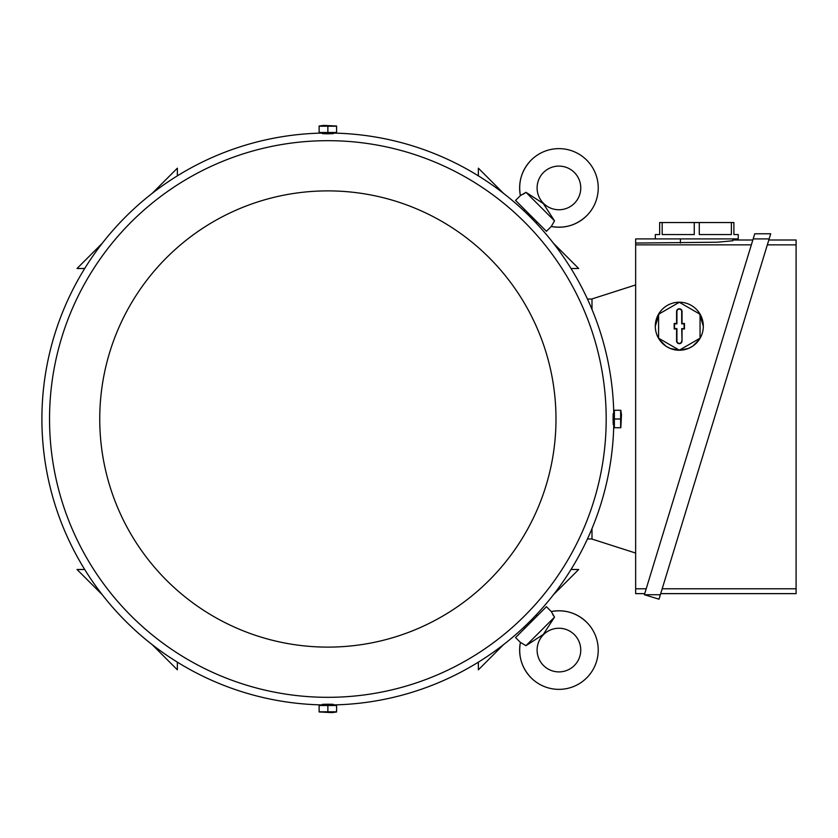 <?xml version="1.0" encoding="UTF-8"?>
<svg xmlns="http://www.w3.org/2000/svg" width="838" height="838" viewBox="0 0 838 838"><rect width="100%" height="100%" fill="white"/><g stroke="black" fill="none" stroke-linecap="round" stroke-linejoin="round"><path stroke-width="1.26" d="M531.145 160.142A39.292 39.292 0 0 0 520.398 195.6L525.981 192.331L543.317 203.55L554.526 220.876L551.268 226.47A39.292 39.292 0 0 0 586.715 160.142A39.292 39.292 0 0 0 531.145 160.142C521.665 170.177 518.073 181.993 520.398 195.6L515.559 200.429L546.428 231.298L551.268 226.47C564.875 228.784 576.691 225.202 586.715 215.712M574.365 203.362A21.83 21.83 0 0 1 543.495 203.362A21.83 21.83 0 0 1 543.495 172.492A21.83 21.83 0 0 1 574.365 172.492A21.83 21.83 0 0 1 574.365 203.362M524.913 193.138L523.3 194.175M554.526 220.876L525.981 192.331M537.168 222.039L536.152 223.065M523.802 210.715L524.818 209.689M478.362 175.844L478.362 168.176L503.586 193.4M553.468 243.271L578.691 268.506L571.024 268.506M177.363 662.156L177.363 669.824L152.139 644.6M102.267 594.729L77.033 569.494L84.701 569.494M84.701 268.506L77.033 268.506L102.267 243.271M152.139 193.4L177.363 168.176L177.363 175.844M571.024 569.494L578.691 569.494L553.468 594.729M503.586 644.6L478.362 669.824L478.362 662.156M524.818 628.311L523.802 627.285M536.152 614.935L537.168 615.961M515.559 637.571L546.428 606.702L551.268 611.53L554.526 617.124L543.317 634.45L525.981 645.669L520.398 642.4L515.559 637.571M525.981 645.669L554.526 617.124M553.729 616.045L552.692 614.443M586.715 622.288A39.292 39.292 0 0 0 551.268 611.53L551.268 611.53C564.875 609.216 576.691 612.798 586.715 622.288A39.292 39.292 0 0 1 586.715 677.858A39.292 39.292 0 0 1 520.398 642.4L520.398 642.4C518.073 656.007 521.665 667.823 531.145 677.858M543.495 665.508A21.83 21.83 0 0 1 543.495 634.638A21.83 21.83 0 0 1 574.365 634.638A21.83 21.83 0 0 1 574.365 665.508A21.83 21.83 0 0 1 543.495 665.508M591.995 538.949L587.448 538.949M591.995 299.051L587.448 299.051M591.995 309.421L591.995 298.936L635.654 284.941M635.654 553.059L591.995 539.064L591.995 528.579M644.715 593.629L635.654 593.629L635.654 238.914L738.257 238.914L738.257 234.546L733.889 234.546L733.889 222.541L731.375 222.541L731.375 234.546L699.29 234.546L699.29 222.541L731.375 222.541M635.654 243.041L717.454 242.213L732.8 240.757L732.8 240.003L752.838 240.003M635.654 244.853L751.351 244.853M646.203 588.779L635.654 588.779M732.8 240.003L732.8 240.757M655.306 238.914L655.306 234.546L659.663 234.546L659.663 222.541L699.29 222.541M694.262 222.541L694.262 234.546L662.177 234.546L662.177 222.541M753.173 238.914L769.148 238.914L659.003 599.191L644.391 594.729L754.734 233.781L770.719 233.781L769.148 238.914L770.719 233.781M768.813 240.003L796.1 240.003L796.1 593.629L660.7 593.629M767.336 244.853L796.1 244.853M796.1 588.779L662.188 588.779M644.391 594.729L660.365 594.729M699.196 312.752L703.323 326.223A24.009 24.009 0 0 1 679.314 350.242A24.009 24.009 0 0 1 655.306 326.223L659.433 312.752M701.5 335.42L699.238 339.62L692.712 346.157L688.501 348.409L679.314 350.242L670.128 348.409L665.917 346.157L659.391 339.62L657.128 335.42M655.306 326.223A24.009 24.009 0 0 1 691.319 305.43A24.009 24.009 0 0 1 703.323 326.223M700.055 314.25L679.314 302.277L658.574 314.25L658.574 338.196L679.314 350.169L700.055 338.196L700.055 314.25M682.038 340.961A2.724 2.724 0 0 1 679.314 343.685A2.724 2.724 0 0 1 676.58 340.961L676.58 328.957L674.181 328.957L674.181 323.499L676.58 323.499L676.58 311.495A2.724 2.724 0 0 1 679.314 308.761A2.724 2.724 0 0 1 682.038 311.495L682.038 323.499L684.447 323.499L684.447 328.957L682.038 328.957L682.038 340.961L681.703 328.611L684.101 328.611L684.101 323.845L681.703 323.845L681.703 311.495A2.388 2.388 0 0 0 679.314 309.107A2.388 2.388 0 0 0 676.926 311.495L676.926 323.845L674.527 323.845L674.527 328.611L676.926 328.611L676.926 340.961A2.388 2.388 0 0 0 679.314 343.35A2.388 2.388 0 0 0 681.703 340.961M613.772 413.543A285.968 285.968 0 0 0 333.325 133.085M322.41 133.085A285.968 285.968 0 0 0 41.9 419A285.968 285.968 0 0 0 322.41 704.915M333.325 704.915A285.968 285.968 0 0 0 613.772 424.457M606.188 419A278.321 278.321 0 0 0 327.868 140.679A278.321 278.321 0 0 0 49.536 419A278.321 278.321 0 0 0 327.868 697.321A278.321 278.321 0 0 0 606.188 419M613.825 424.457L613.227 424.457L613.081 419C613.154 411.961 613.29 411.961 613.468 419M333.325 133.032L333.325 133.64L327.868 133.787C320.818 133.703 320.818 133.577 327.868 133.389M320.545 132.488L320.545 133.032L335.179 133.032L335.179 132.488M327.868 132.488L336.593 132.488L336.593 126.213L319.131 126.213L319.131 132.488L327.868 132.488L327.868 126.213M319.131 126.025L323.625 125.396L336.593 126.025M614.369 411.688L613.825 411.688L613.825 426.312L614.369 426.312M614.369 419L614.369 427.736L620.644 427.736L620.644 410.264L614.369 410.264L614.369 419L620.644 419M620.832 410.264L621.471 414.758L620.832 427.736M322.41 704.968L322.41 704.36L327.868 704.213C334.907 704.297 334.907 704.423 327.868 704.611M99.743 419A228.114 228.114 0 0 0 327.868 647.114A228.114 228.114 0 0 0 555.982 419A228.114 228.114 0 0 0 327.868 190.886A228.114 228.114 0 0 0 99.743 419M335.179 705.512L335.179 704.968L320.545 704.968L320.545 705.512M327.868 705.512L319.131 705.512L319.131 711.787L336.593 711.787L336.593 705.512L327.868 705.512L327.868 711.787M336.593 711.975L332.099 712.604L319.131 711.975M680.404 243.041L680.404 238.914M322.41 133.032L322.41 133.64M613.825 413.543L613.227 413.543M333.325 704.968L333.325 704.36"/></g></svg>
